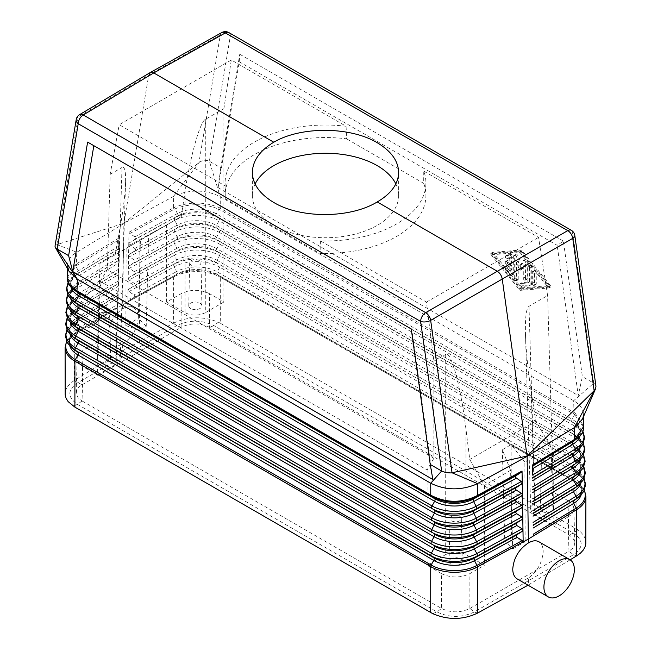 <?xml version="1.0" encoding="UTF-8"?>
<svg xmlns="http://www.w3.org/2000/svg" width="651" height="651" viewBox="0 0 651 651"><rect width="100%" height="100%" fill="white"/><g stroke="black" fill="none" stroke-linecap="round" stroke-linejoin="round"><path stroke-width="0.49" stroke-dasharray="3.25 2.44" d="M128.768 243.897L129.63 245.158L134.985 248.601L135.62 249.74L135.148 250.7L129.484 254.199L128.581 255.444L129.443 256.779L134.993 260.384L135.351 261.751L129.297 265.811L128.393 267.13L128.768 243.897M570.138 559.819L528.36 585.005L528.36 578.104C537.344 571.578 542.283 562.716 543.178 551.519C543.113 546.742 541.665 543.479 538.841 541.738M118.694 239.967L117.855 296.229L118.694 239.967L76.81 265.453L76.387 263.915L75.329 264.615L67.183 277.407M117.855 296.229L117.709 307.752L73.058 335.029A33.47 19.327 180 0 1 74.295 334.232L74.295 380.444L122.64 350.767L122.64 343.858C118.572 346.259 115.081 346.666 112.159 345.087C109.335 343.346 107.887 340.091 107.822 335.306C108.717 324.117 113.656 315.255 122.64 308.729L122.64 304.823L74.295 334.232L122.64 304.823L123.877 223.553L74.914 253.434C70.21 256.893 67.761 260.807 67.549 265.201L69.218 271.565M73.872 289.719L67.802 278.148L75.825 266.113L78.34 270.759A2.392 1.416 58.7 0 1 78.299 273.339L118.563 248.991M72.725 348.602A32.64 18.846 180 0 1 74.898 324.125L77.428 328.82A2.392 1.416 58.7 0 1 77.388 331.4L117.725 307.02L117.709 307.752M117.725 307.02L117.872 296.221M576.623 555.913L573.466 554.733C583.695 547.548 583.695 540.363 573.466 533.177L213.984 325.63C201.541 319.722 189.091 319.722 176.649 325.63L77.534 382.853C67.305 390.039 67.305 397.224 77.534 404.409L437.016 611.956C449.459 617.864 461.909 617.864 474.351 611.956L573.466 554.733L568.974 551.234L572.717 548.248L574.638 544.741L574.556 541.054L572.489 537.58L568.982 534.853L209.516 327.315L209.516 293.682L223.903 301.991L223.903 108.652L231.308 59.998L346.096 126.27L346.576 138.826A100.409 57.972 0 0 0 225.091 195.503A100.409 57.972 0 0 0 225.238 198.661L225.213 185.934A100.409 57.972 0 0 1 225.091 183.012L225.091 195.503M346.096 126.27A100.409 57.972 0 0 0 225.091 183.012M576.094 528.628L576.094 482.619C578.194 483.929 578.194 483.953 576.102 482.684L220.29 277.261L220.29 323.205L576.094 528.628L580.602 531.924L583.426 535.13L585.208 538.572L585.9 542.519M477.508 613.136L474.351 611.956L469.867 608.457C460.412 612.933 450.956 612.933 441.5 608.457L82.026 400.918L83.059 366.692L97.447 375L100.278 281.297L427.097 469.981L433.867 458.271L433.867 361.207L426.454 302.113L320.438 240.911A100.409 57.972 180 0 0 425.909 183.012A100.409 57.972 180 0 0 423.777 171.123L423.679 183.338L346.576 138.826M423.679 183.338A100.409 57.972 180 0 1 425.909 195.503A100.409 57.972 180 0 1 320.04 253.394L320.438 240.911M225.238 198.661L320.04 253.394M255.102 184.021A73.156 42.234 0 0 0 252.344 195.503A73.156 42.234 0 0 0 273.77 225.368A73.156 42.234 0 0 0 353.493 234.523A73.156 42.234 0 0 0 398.656 195.503A73.156 42.234 0 0 0 395.849 183.916M469.867 608.457L469.884 573.621L484.425 565.231L465.978 554.579C459.224 551.389 452.461 551.389 445.699 554.579L445.699 354.38C451.005 350.344 460.672 386.084 465.978 429.375L469.753 459.443L484.425 485.451L510.587 470.347L512.679 548.915L504.769 541.005L511.442 537.156L525.137 541.722L512.679 548.915M577.86 529.743L573.466 533.177L568.982 534.853L567.941 500.619C571.676 502.849 573.637 505.51 573.816 508.61C573.816 511.873 571.855 514.672 567.941 517.016L568.974 551.234L469.884 608.449M577.681 462.015A31.891 18.407 180 0 0 574.979 437.757L219.167 232.334L216.702 237.07A2.392 1.383 120 0 0 216.742 239.649L219.306 241.366A2.392 1.383 120 0 1 219.346 243.946L575.15 449.369L572.685 454.097L216.873 248.674A28.644 16.535 -0 0 0 176.901 248.373L174.501 243.604A32.135 18.553 -0 0 1 219.346 243.946L216.873 248.674A2.392 1.383 120 0 0 216.913 251.253L575.289 458.402A2.392 1.383 120 0 1 575.329 460.981L219.525 255.558L217.052 260.286A28.896 16.682 -0 0 0 176.73 259.985A2.392 1.343 61.3 0 1 176.698 262.565L128.931 289.044L134.391 285.708L135.066 284.585L134.423 283.445L129.069 280.011L128.206 278.677L128.035 290.281M74.295 380.444L70.503 383.227L67.647 386.36L65.832 389.721L65.1 393.7M66.711 341.62A32.835 18.96 180 0 1 73.758 333.792A32.835 18.96 180 0 1 74.751 333.157A2.392 1.416 58.7 0 0 74.295 334.158L73.058 335.029A33.47 19.327 180 0 0 65.1 347.536M128.035 290.354L127.84 301.901L174.956 276.195A33.47 19.327 -0 0 0 173.581 276.911L122.64 304.823L173.589 276.911L173.581 323.116L122.64 350.767M115.17 254.72L119.768 229.486C123.194 210.452 125.13 194.779 125.57 182.467C125.855 171.189 124.658 166.2 121.997 167.486L116.049 364.259C118.718 362.672 120.118 360.768 120.248 358.546C120.248 356.219 118.848 354.225 116.049 352.549L97.601 341.905L99.977 263.492L181.247 216.571L185.022 191.817C190.328 156.297 199.995 121.778 205.301 119.393L223.903 108.652M231.308 59.998L119.198 124.732L225.213 185.934M100.278 281.297L107.277 269.717L110.157 174.322L119.198 124.732M110.157 174.322L121.997 167.486M209.516 293.682C200.052 289.215 190.58 289.215 181.116 293.682L166.575 302.08L185.022 312.724C191.776 315.922 198.539 315.922 205.301 312.724L205.301 119.393M129.118 277.424L128.206 278.677L128.393 267.13L129.256 268.391L134.611 271.825L135.253 272.972L134.57 274.095L129.118 277.424L174.362 252.637A2.392 1.343 61.3 0 0 174.33 255.216L129.069 280.011M173.491 323.165L176.649 325.63L181.133 327.307L79.52 386.287L76.745 389.908L76.24 393.855L78.071 397.671L82.026 400.918M74.377 380.387L77.534 382.853L82.026 384.521L83.059 350.295L97.601 341.905M118.71 238.16L76.387 263.915L76.737 252.23L56.865 244.621L123.918 223.285L148.77 74.889L150.153 72.595M582.49 418.984L583.451 414.052C583.158 408.877 579.895 404.434 573.653 400.723L220.258 196.683C206.001 189.718 191.125 189.254 175.64 195.284L123.918 223.285L198.954 162.587C202.437 160.146 205.903 159.698 209.37 161.236L230.364 35.886A7.169 4.793 9.5 0 0 220.339 34.885L148.77 74.889L78.25 116.92L56.865 244.621L55.009 246.216M411.782 329.26L411.237 328.942L411.782 329.26L432.85 479.478M595.966 386.246L595.242 384.464L593.777 383.179L573.653 400.723L574.003 412.392L220.258 208.165L219.851 209.712L573.588 413.946L574.003 412.392L575.085 413.084L574.597 414.581L583.174 426.739L577.152 438.514M575.085 413.084L583.817 426.259M427.097 469.981L427.097 565.32L445.699 554.579M432.622 613.6L437.016 611.956L441.5 608.457L441.484 573.621L427.097 565.32M433.867 458.271L107.277 269.717M423.777 171.123L538.564 237.387L547.605 295.546L529.003 306.279C526.211 308.305 525.04 317.81 525.487 334.785C526.049 351.402 527.961 370.378 531.232 391.699L534.951 514.762C532.282 513.167 530.882 511.263 530.752 509.049C530.752 506.722 532.152 504.72 534.951 503.052L553.553 492.311L547.605 295.546M426.454 302.113L538.564 237.387M220.282 277.261L220.29 277.196A2.392 1.383 120 0 0 219.843 276.195L575.647 481.618A2.392 1.383 120 0 1 576.094 482.619L220.29 277.196C218.052 276 218.052 276.024 220.282 277.261L220.29 277.261A33.47 19.327 -0 0 0 174.956 276.195L173.581 276.83A2.392 1.343 61.3 0 1 174.02 275.853L128.743 300.656L134.204 297.328L134.879 296.197L134.236 295.058L128.882 291.624L128.019 290.362M567.941 500.619L553.553 492.311M139.884 240.455L139.558 330.155L146.231 326.306L148.664 235.385L99.977 263.492M148.664 235.385L181.247 216.571M146.231 326.306L138.321 318.396L140.413 240.146M139.558 330.155L125.863 325.59L138.321 318.396M125.863 325.59L126.139 248.389M166.575 302.08L166.575 225.043M83.059 366.692C79.145 364.348 77.184 361.549 77.184 358.294C77.363 355.194 79.324 352.525 83.059 350.295M108.693 355.82A6.575 3.792 -0 0 0 101.564 354.99A6.575 3.792 -0 0 0 97.471 358.457A6.575 3.792 -0 0 0 99.4 361.191A6.575 3.792 -0 0 0 106.601 362.005A6.575 3.792 -0 0 0 110.621 358.457A6.575 3.792 -0 0 0 108.693 355.82M97.447 375L116.049 364.259M100.042 317.867A5.656 3.263 180 0 1 98.391 315.515A5.656 3.263 180 0 1 101.914 312.537A5.656 3.263 180 0 1 108.042 313.253A5.656 3.263 180 0 1 109.702 315.515A5.656 3.263 180 0 1 106.243 318.567A5.656 3.263 180 0 1 100.042 317.867M528.36 578.104C524.079 580.375 520.401 580.676 517.325 579.008M531.232 391.699L535.83 421.287L551.023 447.001L524.861 462.104L525.137 541.722M551.023 447.001L553.399 525.406L534.951 514.762M567.941 517.016L553.399 525.406M484.425 485.451L484.425 565.231M550.958 463.553A5.656 3.263 180 0 1 552.609 465.823A5.656 3.263 180 0 1 549.151 468.866A5.656 3.263 180 0 1 542.958 468.167A5.656 3.263 180 0 1 541.298 465.823A5.656 3.263 180 0 1 544.822 462.837A5.656 3.263 180 0 1 550.958 463.553M219.851 209.712L218.793 209.158L216.344 213.845A2.392 1.383 120 0 0 216.384 216.425A27.944 16.137 -0 0 0 177.381 216.132L129.671 242.579L135.131 239.251L135.807 238.12L135.172 236.98L129.818 233.546L173.955 209.362L173.557 207.815L174.72 207.23C189.669 201.558 204.471 201.664 219.118 207.571L218.793 209.158C204.349 203.348 189.766 203.234 175.038 208.833L177.422 213.552A2.392 1.343 61.3 0 1 177.381 216.132L134.903 239.405M209.516 327.315L209.5 327.307C200.044 322.823 190.588 322.823 181.133 327.307M223.903 301.991L205.301 312.724M510.587 470.347L502.336 449.711L511.116 444.641L511.442 537.156M502.336 449.711L504.769 541.005M199.336 260.546A5.656 3.263 -0 0 0 193.201 259.83A5.656 3.263 -0 0 0 189.677 262.817A5.656 3.263 -0 0 0 191.337 265.16A5.656 3.263 -0 0 0 197.53 265.86A5.656 3.263 -0 0 0 200.988 262.817A5.656 3.263 -0 0 0 199.336 260.546M190.686 308.484A6.575 3.792 180 0 1 188.757 305.75A6.575 3.792 180 0 1 192.851 302.284A6.575 3.792 180 0 1 199.979 303.114A6.575 3.792 180 0 1 201.908 305.75A6.575 3.792 180 0 1 197.888 309.298A6.575 3.792 180 0 1 190.686 308.484M129.671 242.579L128.768 243.832L128.955 232.244L129.818 233.546M220.762 167.82L218.15 187.651L239.218 61.755L239.763 54.261L220.762 167.82L209.37 161.236L220.258 196.683L220.258 208.165L219.118 207.571M535.83 421.287L469.753 459.443M524.861 462.104L511.116 444.641M433.867 361.207L445.699 354.38M441.484 573.621C450.948 578.096 460.42 578.096 469.884 573.621M128.931 289.044L128.019 290.289M460.314 558.827A6.575 3.792 180 0 1 462.243 561.463A6.575 3.792 180 0 1 458.223 565.011A6.575 3.792 180 0 1 451.021 564.197A6.575 3.792 180 0 1 449.092 561.463A6.575 3.792 180 0 1 453.186 557.997A6.575 3.792 180 0 1 460.314 558.827M451.664 520.873A5.656 3.263 0 0 0 457.865 521.573A5.656 3.263 0 0 0 461.323 518.522A5.656 3.263 0 0 0 459.663 516.259A5.656 3.263 0 0 0 453.535 515.543A5.656 3.263 0 0 0 450.012 518.522A5.656 3.263 0 0 0 451.664 520.873M519.352 289.679A1.595 0.92 60 0 0 520.466 290.33L548.923 287.978A0.797 0.464 60 0 0 548.923 286.847L520.466 251.636A1.595 0.92 60 0 0 519.352 250.985L490.895 253.345A0.797 0.464 60 0 0 490.895 254.468L519.352 289.679L521.044 288.71L492.587 253.491A0.797 0.464 60 0 1 492.587 252.368L521.044 250.008A1.595 0.92 60 0 1 522.159 250.659L550.616 285.87A0.797 0.464 60 0 1 550.616 287.001L522.159 289.353A1.595 0.92 60 0 1 521.044 288.71M239.218 61.755L557.166 245.321L563.384 241.098L582.385 376.595L578.234 395.539L557.166 245.321M218.15 187.651L578.234 395.539M228.875 32.599A7.169 4.142 -60 0 1 230.364 35.886L572.782 233.579L593.777 383.179L582.385 376.595M563.384 241.098L239.763 54.261M128.955 232.244L173.557 207.815L173.557 196.333L198.954 162.587L220.339 34.885A7.169 4.15 -119.2 0 1 221.788 32.55M128.743 300.656L127.84 301.901M173.581 323.116C188.22 316.353 203.153 316.044 218.378 322.196L220.29 323.205M122.64 343.858C132.104 337.617 137.304 328.91 138.248 317.737C138.183 312.96 136.653 309.656 133.675 307.825C130.599 306.157 126.921 306.458 122.64 308.729M542.307 511.491A6.575 3.792 0 0 0 549.509 512.304A6.575 3.792 0 0 0 553.529 508.757A6.575 3.792 0 0 0 551.6 506.12A6.575 3.792 0 0 0 544.48 505.29A6.575 3.792 0 0 0 540.379 508.757A6.575 3.792 0 0 0 542.307 511.491M521.597 287.897L549.2 285.618L521.597 251.465L494.003 253.744L521.597 287.897L519.913 288.873L492.311 254.72L519.913 252.442L547.507 286.595L519.913 288.873M505.827 255.851A1.595 0.92 60 0 0 505.591 255.924A1.595 0.92 60 0 0 505.493 257.584A1.595 0.92 60 0 0 506.95 258.756L509.766 258.528L509.766 263.5L506.388 261.547A1.595 0.92 60 0 0 505.591 261.474A1.595 0.92 60 0 0 505.347 262.744A1.595 0.92 60 0 0 506.388 264.151L509.766 266.104L509.766 271.076L506.95 267.594A1.595 0.92 60 0 0 505.591 267.016A1.595 0.92 60 0 0 505.827 269.197L510.335 274.779A1.595 0.92 60 0 0 511.694 275.357A1.595 0.92 60 0 0 512.02 274.624L512.02 257.584A1.595 0.92 60 0 0 510.335 255.485L505.827 255.851L507.511 254.875L512.02 254.508A1.595 0.92 60 0 1 513.712 256.608L513.712 273.648A1.595 0.92 60 0 1 513.379 274.38A1.595 0.92 60 0 1 512.02 273.802L507.511 268.22A1.595 0.92 60 0 1 507.284 266.039A1.595 0.92 60 0 1 508.643 266.617L511.458 270.1L511.458 265.128L508.081 263.175A1.595 0.92 60 0 1 507.039 261.775A1.595 0.92 60 0 1 507.284 260.498A1.595 0.92 60 0 1 508.081 260.571L511.458 262.524L511.458 257.552L508.643 257.78A1.595 0.92 60 0 1 507.186 256.608A1.595 0.92 60 0 1 507.284 254.948A1.595 0.92 60 0 1 507.511 254.875M516.381 256.47A1.595 0.92 60 0 0 514.607 255.184A1.595 0.92 60 0 0 514.274 255.908L514.274 278.897A1.595 0.92 60 0 0 514.974 280.508A1.595 0.92 60 0 0 516.202 280.931A1.595 0.92 60 0 0 516.528 280.199L516.528 262.068L519.425 269.522A0.797 0.464 60 0 0 520.401 270.084L523.29 265.974L523.29 278.156A1.595 0.92 60 0 0 523.99 279.759A1.595 0.92 60 0 0 525.211 280.182A1.595 0.92 60 0 0 525.544 279.458L525.544 262.418A1.595 0.92 60 0 0 524.852 260.815A1.595 0.92 60 0 0 523.624 260.384A1.595 0.92 60 0 0 523.445 260.555L519.913 265.575L516.381 256.47L518.066 255.501L521.597 264.599L525.129 259.578A1.595 0.92 60 0 1 525.308 259.407A1.595 0.92 60 0 1 526.537 259.839A1.595 0.92 60 0 1 527.237 261.442L527.237 278.482A1.595 0.92 60 0 1 526.903 279.206A1.595 0.92 60 0 1 525.674 278.783A1.595 0.92 60 0 1 524.983 277.18L524.983 264.998L522.086 269.107A0.797 0.464 60 0 1 521.109 268.546L518.22 261.092L518.22 279.222A1.595 0.92 60 0 1 517.887 279.954A1.595 0.92 60 0 1 516.658 279.531A1.595 0.92 60 0 1 515.966 277.928L515.966 254.932A1.595 0.92 60 0 1 516.3 254.207A1.595 0.92 60 0 1 518.066 255.501M532.306 283.356A1.595 0.92 60 0 0 532.998 284.967A1.595 0.92 60 0 0 534.227 285.39A1.595 0.92 60 0 0 534.561 284.658L534.561 273.575A1.595 0.92 60 0 0 533.861 271.963A1.595 0.92 60 0 0 532.632 271.54A1.595 0.92 60 0 0 532.306 272.273L532.306 283.356L533.999 282.388L533.999 271.296A1.595 0.92 60 0 1 534.325 270.564A1.595 0.92 60 0 1 535.553 270.995A1.595 0.92 60 0 1 536.253 272.598L536.253 283.681A1.595 0.92 60 0 1 535.919 284.414A1.595 0.92 60 0 1 534.691 283.991A1.595 0.92 60 0 1 533.999 282.388M530.052 267.968A1.595 0.92 60 0 0 529.353 266.365A1.595 0.92 60 0 0 528.132 265.933A1.595 0.92 60 0 0 527.798 266.666L527.798 282.973L520.475 283.584A1.595 0.92 60 0 0 520.239 283.657A1.595 0.92 60 0 0 520.141 285.309A1.595 0.92 60 0 0 521.597 286.489L528.921 285.879A3.19 1.839 60 0 0 529.393 285.74A3.19 1.839 60 0 0 530.052 284.275L530.052 267.968L531.745 266.991L531.745 283.299A3.19 1.839 60 0 1 531.086 284.764A3.19 1.839 60 0 1 530.614 284.902L523.29 285.512A1.595 0.92 60 0 1 521.833 284.332A1.595 0.92 60 0 1 521.931 282.68A1.595 0.92 60 0 1 522.167 282.607L529.491 282.005L529.491 265.689A1.595 0.92 60 0 1 529.816 264.957A1.595 0.92 60 0 1 531.045 265.388A1.595 0.92 60 0 1 531.745 266.991M509.766 271.076L511.458 270.1M509.766 266.104L511.458 265.128M509.766 263.5L511.458 262.524M509.766 258.528L511.458 257.552M519.913 265.575L521.597 264.599M523.29 265.974L524.983 264.998M516.528 262.068L518.22 261.092M527.798 282.973L529.491 282.005M519.913 252.442L521.597 251.465M547.507 286.595L549.2 285.618M492.311 254.72L494.003 253.744M107.081 299.745A21.516 12.426 -60 0 1 97.683 321.399A21.516 12.426 -60 0 1 81.106 327.16A21.516 12.426 -60 0 1 76.647 317.314A21.516 12.426 -60 0 1 86.038 295.66A21.516 12.426 -60 0 1 102.622 289.89A21.516 12.426 -60 0 1 107.081 299.745M71.016 287.14A27.944 16.137 180 0 1 77.453 273.876C68.119 283.746 69.34 282.778 76.484 291.672A27.895 16.104 180 0 1 78.34 270.759L118.645 246.233M573.588 413.946L574.597 414.581L572.148 419.268A2.392 1.383 120 0 0 572.188 421.848L218.956 218.142A2.392 1.383 120 0 1 218.996 220.722A31.639 18.269 -0 0 0 174.842 220.388L177.251 225.156A28.139 16.251 -0 0 1 216.523 225.458A2.392 1.383 120 0 0 216.563 228.037L572.367 433.46A2.392 1.383 120 0 1 572.327 430.881L574.8 426.145L218.996 220.722L216.523 225.458L572.327 430.881A28.139 16.251 180 0 1 574.719 452.29C581.929 443.307 583.158 444.275 573.734 434.307A28.196 16.283 180 0 1 580.179 447.855M68.168 282.713A31.582 18.236 180 0 1 74.71 275.707L77.453 273.876A27.944 16.137 180 0 1 78.299 273.339L118.612 248.812M68.095 282.526L74.71 275.707A31.582 18.236 180 0 1 75.662 275.096A2.392 1.416 58.7 0 0 75.622 277.676L118.531 251.571M73.319 313.204A31.891 18.407 180 0 1 75.443 289.288L118.36 263.175M70.577 310.804A28.449 16.421 180 0 1 77.078 297.108C71.87 301.738 69.771 304.888 70.764 306.556C70.023 308.257 71.797 311.162 76.086 315.279A28.392 16.389 180 0 1 77.974 293.983L75.443 289.288A2.392 1.416 58.7 0 1 75.483 286.709L118.392 260.603M73.124 325.004A32.135 18.553 180 0 1 75.256 300.9L118.189 274.787M70.341 322.562A28.701 16.568 180 0 1 76.883 308.729C71.634 313.408 69.511 316.581 70.511 318.266C69.763 319.991 71.561 322.92 75.89 327.079A28.644 16.535 180 0 1 77.794 305.596L75.256 300.9A2.392 1.416 58.7 0 1 75.296 298.321L118.23 272.208M67.492 306.483A32.086 18.521 180 0 1 74.328 298.939L77.078 297.108A28.449 16.421 180 0 1 77.933 296.563A2.392 1.416 58.7 0 0 77.974 293.983L118.311 269.441M67.395 306.279L74.328 298.939A32.086 18.521 180 0 1 75.296 298.321L118.27 272.02M69.86 346.088A29.197 16.861 180 0 1 76.509 331.961C71.154 336.73 68.99 339.968 70.007 341.694C69.291 343.541 71.122 346.535 75.492 350.677A29.149 16.828 180 0 1 77.428 328.82L117.807 304.253M72.92 336.803A32.387 18.7 180 0 1 75.077 312.513L77.615 317.208A2.392 1.416 58.7 0 1 77.575 319.787L74.938 321.545A2.392 1.416 58.7 0 0 74.898 324.125L117.855 297.995M66.614 341.409L73.758 333.792L76.509 331.961A29.197 16.861 180 0 1 77.388 331.4L117.766 306.833M66.972 329.911A32.583 18.814 180 0 1 73.954 322.172A32.583 18.814 180 0 1 74.938 321.545L117.896 295.416M70.105 334.329A28.953 16.714 180 0 1 76.696 320.349A28.953 16.714 180 0 1 77.575 319.787L117.937 295.228M66.874 329.699L73.954 322.172L76.696 320.349C71.398 325.069 69.25 328.275 70.259 329.984C69.511 331.717 71.317 334.687 75.687 338.878A28.896 16.682 180 0 1 77.615 317.208L117.977 292.649M67.232 318.193A32.33 18.667 180 0 1 74.141 310.56A32.33 18.667 180 0 1 75.117 309.933A2.392 1.416 58.7 0 0 75.077 312.513L118.026 286.391M67.134 317.989L74.141 310.56L76.883 308.729A28.701 16.568 180 0 1 77.754 308.175L118.059 283.812M578.08 485.622A32.387 18.7 180 0 0 575.329 460.981L572.856 465.709L217.052 260.286A2.392 1.383 120 0 0 217.092 262.866A28.953 16.714 -0 0 0 176.698 262.565L134.155 285.862M82.018 400.91L77.534 404.409L73.14 406.053M134.757 248.438L177.251 225.156A2.392 1.343 61.3 0 1 177.21 227.736A28.196 16.283 -0 0 1 216.563 228.037L219.127 229.754A2.392 1.383 120 0 1 219.167 232.334A31.891 18.407 -0 0 0 174.671 232L129.443 256.779M134.716 251.017L174.712 229.421A2.392 1.343 61.3 0 0 174.671 232L177.08 236.769L134.57 260.058M185.022 312.724L185.022 191.817M128.882 291.624L174.151 266.82A2.392 1.343 61.3 0 1 174.191 264.241A32.583 18.814 -0 0 1 219.664 264.583L572.896 468.289A28.953 16.714 180 0 1 574.304 469.159C579.602 473.879 581.75 477.093 580.741 478.794C581.489 480.536 579.683 483.498 575.313 487.689A28.896 16.682 180 0 0 572.856 465.709A2.392 1.383 120 0 0 572.896 468.289L219.664 264.583A2.392 1.383 120 0 1 219.704 267.162A32.64 18.846 -0 0 0 174.151 266.82L176.559 271.589A29.149 16.828 -0 0 1 217.231 271.898A2.392 1.383 120 0 0 217.271 274.478L573.075 479.901A2.392 1.383 120 0 1 573.035 477.321L575.508 472.585L219.704 267.162L217.231 271.898L573.035 477.321A29.149 16.828 180 0 1 575.508 499.488C579.878 495.346 581.709 492.351 580.993 490.504C582.01 488.787 579.846 485.54 574.491 480.78A29.197 16.861 180 0 1 581.14 494.898M129.484 254.199L174.712 229.421A31.834 18.374 -0 0 1 219.127 229.754L574.939 435.177A2.392 1.383 120 0 1 574.979 437.757L572.506 442.493L216.702 237.07A28.392 16.389 -0 0 0 177.08 236.769A2.392 1.343 61.3 0 1 177.039 239.348L134.529 262.638M129.256 268.391L174.501 243.604A2.392 1.343 61.3 0 1 174.541 241.025A32.086 18.521 -0 0 1 219.306 241.366L572.546 445.072A28.449 16.421 180 0 1 573.922 445.927C579.13 450.557 581.229 453.706 580.236 455.366C580.977 457.067 579.203 459.972 574.914 464.09A28.392 16.389 180 0 0 572.506 442.493A2.392 1.383 120 0 0 572.546 445.072L216.742 239.649A28.449 16.421 -0 0 0 177.039 239.348L129.297 265.811M118.14 281.045L77.794 305.596A2.392 1.416 58.7 0 1 77.754 308.175L118.108 283.624M73.514 301.405A31.639 18.269 180 0 1 75.622 277.676L78.161 282.371A2.392 1.416 58.7 0 1 78.12 284.951L75.483 286.709A31.834 18.374 180 0 0 74.515 287.319A31.834 18.374 180 0 0 67.753 294.765M70.821 299.045A28.196 16.283 180 0 1 77.266 285.496C67.842 295.456 69.071 294.496 76.281 303.472A28.139 16.251 180 0 1 78.161 282.371L118.482 257.837M67.655 294.569L74.515 287.319L77.266 285.496A28.196 16.283 180 0 1 78.12 284.951L118.441 260.416M75.329 264.615L75.825 266.113L76.81 265.453M583.345 443.38L576.485 436.137L573.734 434.307A28.196 16.283 180 0 0 572.367 433.46L574.939 435.177A31.834 18.374 180 0 1 576.485 436.137A31.834 18.374 180 0 1 583.247 443.583M76.216 119.613A7.169 4.793 -170.5 0 1 78.25 116.92A7.169 4.134 -120.8 0 1 79.617 114.633M576.102 482.684A33.47 19.327 180 0 1 585.9 496.347M584.386 490.227L577.242 482.603A32.835 18.96 180 0 0 575.647 481.618L573.075 479.901A29.197 16.861 180 0 1 574.491 480.78L577.242 482.603A32.835 18.96 180 0 1 584.289 490.439M134.383 271.67L176.901 248.373A2.392 1.343 61.3 0 1 176.869 250.952L174.362 252.637A32.33 18.667 -0 0 1 219.485 252.979A2.392 1.383 120 0 1 219.525 255.558A32.387 18.7 -0 0 0 174.33 255.216L176.73 259.985L134.196 283.283M133.968 297.483L174.02 275.853A32.835 18.96 -0 0 1 219.843 276.195L217.271 274.478A29.197 16.861 -0 0 0 176.519 274.169A2.392 1.343 61.3 0 0 176.559 271.589L134.016 294.903M529.003 306.279L534.951 503.052M181.116 327.315L181.116 293.682M129.63 245.158L174.842 220.388A2.392 1.343 61.3 0 1 174.883 217.808A31.582 18.236 -0 0 1 218.956 218.142L574.76 423.565A31.582 18.236 180 0 1 576.29 424.517A31.582 18.236 180 0 1 582.84 431.54M579.984 435.967A27.944 16.137 180 0 0 573.547 422.686A27.944 16.137 180 0 0 572.188 421.848L574.76 423.565A2.392 1.383 120 0 1 574.8 426.145A31.639 18.269 180 0 1 577.486 450.215M465.978 554.579L465.978 429.375M119.768 229.486L116.049 352.549M218.378 322.196L213.984 325.63L209.5 327.307M582.914 431.353L576.29 424.517L573.547 422.686C582.881 432.565 581.66 431.597 574.516 440.491A27.895 16.104 180 0 0 572.148 419.268L216.344 213.845A27.895 16.104 -0 0 0 177.422 213.552L134.944 236.826M584.126 478.518L577.046 470.99A32.583 18.814 180 0 0 575.468 470.006A2.392 1.383 120 0 1 575.508 472.585A32.64 18.846 180 0 1 578.275 497.421M580.895 483.14A28.953 16.714 180 0 0 574.304 469.159L577.046 470.99A32.583 18.814 180 0 1 584.028 478.721M134.342 274.25L176.869 250.952A28.701 16.568 -0 0 1 216.913 251.253L575.289 458.402A32.33 18.667 180 0 1 576.859 459.37A32.33 18.667 180 0 1 583.768 467.011M577.876 473.814A32.135 18.553 180 0 0 575.15 449.369A2.392 1.383 120 0 0 575.118 446.789A32.086 18.521 180 0 1 576.672 447.75L573.922 445.927A28.449 16.421 180 0 1 580.423 459.614M173.955 209.362L175.038 208.833L174.72 207.23M571.301 230.299A7.169 4.142 -60 0 1 572.782 233.579A7.169 3.361 172 0 1 574.817 235.507M583.866 466.808L576.859 459.37L574.117 457.539C579.366 462.218 581.489 465.4 580.489 467.084C581.237 468.801 579.439 471.739 575.11 475.889A28.644 16.535 180 0 0 572.685 454.097A2.392 1.383 120 0 0 572.725 456.677A28.701 16.568 180 0 1 574.117 457.539A28.701 16.568 180 0 1 580.659 471.381M583.605 455.098L576.672 447.75A32.086 18.521 180 0 1 583.508 455.293M510.335 255.485L512.02 254.508M512.02 257.584L513.712 256.608M512.02 274.624L513.712 273.648M510.335 274.779L512.02 273.802M505.827 269.197L507.511 268.22M506.95 267.594L508.643 266.617M506.388 264.151L508.081 263.175M506.388 261.547L508.081 260.571M506.95 258.756L508.643 257.78M523.445 260.555L525.129 259.578M525.544 262.418L527.237 261.442M525.544 279.458L527.237 278.482M523.29 278.156L524.983 277.18M520.401 270.084L522.086 269.107M519.425 269.522L521.109 268.546M516.528 280.199L518.22 279.222M514.274 278.897L515.966 277.928M514.274 255.908L515.966 254.932M532.306 272.273L533.999 271.296M534.561 273.575L536.253 272.598M534.561 284.658L536.253 283.681M527.798 266.666L529.491 265.689M520.475 283.584L522.167 282.607M521.597 286.489L523.29 285.512M528.921 285.879L530.614 284.902M530.052 284.275L531.745 283.299M490.895 254.468L492.587 253.491M490.895 253.345L492.587 252.368M519.352 250.985L521.044 250.008M520.466 251.636L522.159 250.659M548.923 286.847L550.616 285.87M548.923 287.978L550.616 287.001M520.466 290.33L522.159 289.353M67.549 265.201L67.452 268.464M525.487 334.785L530.752 509.049M76.151 392.512L77.184 358.294M98.391 315.515L97.471 358.457M574.849 542.836L573.816 508.61M189.677 262.817L188.757 305.75M425.909 183.012L425.909 195.503M461.323 518.522L462.243 561.463M583.451 414.052L583.524 416.55M125.57 182.467L120.248 358.546M552.609 465.823L553.529 508.757M511.694 275.357L513.379 274.38M505.591 267.016L507.284 266.039M505.591 261.474L507.284 260.498M505.591 255.924L507.284 254.948M523.624 260.384L525.308 259.407M525.211 280.182L526.903 279.206M520.312 270.173L521.996 269.197M516.202 280.931L517.887 279.954M514.607 255.184L516.3 254.207M532.632 271.54L534.325 270.564M534.227 285.39L535.919 284.414M528.132 265.933L529.816 264.957M520.239 283.657L521.931 282.68M529.393 285.74L531.086 284.764M490.773 253.377L492.465 252.401M549.045 287.937L550.738 286.961M133.675 307.825L102.622 289.89M252.344 195.503L252.344 172.45M200.988 262.817L201.908 305.75M450.012 518.522L449.092 561.463M112.159 345.087L81.106 327.16M109.702 315.515L110.621 358.457M398.656 195.503L398.656 172.45M541.298 465.823L540.379 508.757"/><path stroke-width="0.98" d="M569.894 559.673A21.516 12.426 120 0 0 553.317 565.434A21.516 12.426 120 0 0 543.919 587.088A21.516 12.426 120 0 0 548.378 596.934A21.516 12.426 120 0 0 564.962 591.173A21.516 12.426 120 0 0 574.353 569.519A21.516 12.426 120 0 0 569.894 559.673L538.841 541.738C535.919 540.167 532.428 540.574 528.36 542.967L528.36 539.061L577.942 508.862A33.47 19.327 180 0 1 576.705 509.652L576.705 555.856L570.138 559.819M516.43 499.293L521.557 495.964L522.419 494.679L522.607 506.486L521.744 507.772L516.389 511.263L515.747 512.427L516.43 513.566L521.882 516.959L522.794 518.22L522.607 506.413L521.703 505.143L515.877 501.408L515.576 500.407L516.43 499.293L473.92 522.582A2.392 1.343 -118.7 0 0 473.961 525.202L516.471 501.921M581.14 494.898A29.197 16.861 180 0 1 573.612 503.426L576.249 508.073L533.275 534.211L533.291 535.993L576.713 509.652L528.36 539.061L527.123 456.359L574.263 427.683L594.135 390.746L527.082 456.042L452.046 472.781L477.443 483.579L475.36 484.629C459.875 490.659 444.999 490.195 430.742 483.229L77.347 279.189L57.223 249.081L55.302 247.404L69.218 271.565L77.347 279.189L76.997 290.875L77.412 291.949L431.149 496.176L430.742 495.102L75.915 290.248L69.34 284.446L67.183 277.407L67.452 268.464M77.412 291.949L73.872 289.719C69.405 286.359 67.175 282.249 67.183 277.407M575.671 438.717L575.175 439.848L572.66 441.744A2.392 1.416 -121.3 0 0 572.701 444.364L575.338 449.011L532.437 475.116L532.306 465.921L574.19 440.434L583.817 426.259C583.825 431.076 581.603 435.161 577.152 438.514L574.19 440.434M395.849 183.916A73.156 42.234 0 0 0 377.23 165.639A73.156 42.234 0 0 0 255.102 184.021M533.275 534.211L533.291 535.993M516.284 490.105L515.397 489.007L515.665 488.006L521.37 484.149L522.232 482.798L522.419 494.679L521.516 493.336L516.284 490.105L473.79 513.387L476.288 518.115L521.516 493.336M430.71 612.558L430.71 566.557C432.948 567.786 432.948 567.81 430.718 566.622L74.906 361.199L74.906 407.135L432.622 613.6C447.847 620.159 462.78 620.021 477.419 613.185L528.034 585.192M74.906 407.135L68.184 401.683L66.133 398.412L65.173 394.962L65.1 347.536L66.614 341.409M65.1 347.536A33.47 19.327 180 0 0 74.898 361.199L74.906 361.199C72.806 359.881 72.806 359.857 74.906 361.126L74.906 361.134A2.392 1.383 -60 0 1 75.353 359.612A32.835 18.96 180 0 1 66.711 341.62M74.898 361.199L430.71 566.557A2.392 1.383 -60 0 1 431.157 565.035A32.835 18.96 0 0 0 476.98 565.385L522.257 540.574L516.796 537.189L516.121 536.042L516.764 534.886L522.118 531.387L522.981 530.036L522.069 528.767L516.609 525.381L515.934 524.234L516.577 523.07L521.931 519.579L522.786 518.22L522.981 530.036M595.559 388.777L595.966 386.246L574.817 235.507A7.169 7.169 0 0 0 571.301 230.299A7.169 4.142 -60 0 0 567.762 230.625L225.336 32.932A7.169 4.142 -60 0 1 228.875 32.599A7.169 7.169 0 0 0 221.788 32.55A7.169 4.15 -119.2 0 1 225.336 32.932L153.766 72.928L83.238 114.967A7.169 4.142 120 0 0 78.218 123.723L57.223 249.081L68.615 255.656L87.616 142.097L411.237 328.942L93.834 145.694L72.766 271.589L432.85 479.478L430.238 464.44L441.63 471.015L430.742 483.229L430.742 495.102L431.882 495.761C446.529 502.995 461.331 503.101 476.28 496.095L477.443 495.46L477.443 483.579L527.123 456.359L502.23 278.954C501.571 275.576 499.903 272.997 497.234 271.231L377.23 201.948C350.157 218.524 300.843 218.769 273.77 202.469C259.814 194.136 252.669 184.135 252.344 172.45C252.669 160.756 259.814 150.682 273.77 142.211L153.766 72.928L150.21 72.562L79.617 114.633A7.169 7.169 0 0 0 76.216 119.613A7.169 4.793 -170.5 0 0 78.218 123.723L420.636 321.423A7.169 3.361 -8 0 0 430.661 320.382L572.75 238.347L594.135 390.746L595.559 388.777L582.49 418.984L576.086 426.478L574.263 427.683L574.613 439.36L532.29 465.107L532.306 465.921M72.766 271.589L68.615 255.656M55.302 247.404L55.009 246.216L76.216 119.613M430.238 464.44L411.237 328.942M87.616 142.097L93.834 145.694M532.29 465.107L532.437 475.116M576.705 555.856L580.497 553.098L583.353 549.965L584.997 547.003L585.81 543.919L585.9 496.347A33.47 19.327 180 0 1 577.942 508.862C580.936 506.624 578.519 508.447 576.705 509.57A2.392 1.416 -121.3 0 0 576.249 508.073A32.835 18.96 180 0 0 584.289 490.439M430.718 566.622A33.47 19.327 0 0 0 476.044 567.688A33.47 19.327 0 0 0 477.419 566.972L476.044 567.688C472.203 569.405 475.49 567.932 477.411 566.899L477.419 613.185M528.36 539.061L477.419 566.972L528.36 539.061M522.045 471.023L521.182 472.341L477.045 496.526L477.443 495.46L522.045 471.023L522.232 482.798L521.329 481.528L515.21 477.199L515.828 475.84L521.182 472.341M548.378 596.934L517.325 579.008C514.347 577.177 512.817 573.873 512.752 569.088C513.696 557.923 518.896 549.216 528.36 542.967M522.257 540.574L523.16 541.844L477.419 566.899A2.392 1.343 -118.7 0 0 476.98 565.385L474.481 560.657L517.032 537.344M79.617 114.633A7.169 4.134 -120.8 0 1 83.238 114.967L425.664 312.659A7.169 4.077 59.9 0 1 430.661 320.382L452.046 472.781L450.915 472.952L445.756 472.553L441.63 471.015L420.636 321.423A7.169 4.142 120 0 1 425.664 312.659L567.762 230.625A7.169 4.207 60.1 0 1 572.75 238.347A7.169 3.361 172 0 0 574.817 235.507M522.981 530.101L523.16 541.844M431.149 496.176L432.207 496.794C446.651 503.972 461.233 504.077 475.962 497.12L477.045 496.526M273.77 142.211C300.843 126.196 350.157 126.44 377.23 142.732C391.186 151.056 398.331 160.96 398.656 172.45C398.331 183.932 391.186 193.762 377.23 201.948M75.915 290.248L76.403 291.371L78.852 293.227A2.392 1.383 -60 0 1 78.812 295.855L76.24 300.542A2.392 1.383 -60 0 0 76.2 303.163L78.673 305.042A2.392 1.383 -60 0 1 78.633 307.671L76.061 312.358A2.392 1.383 -60 0 0 76.021 314.978L431.833 520.401A31.891 18.407 0 0 0 476.329 520.743L521.557 495.964M67.753 294.765A31.834 18.374 180 0 0 76.061 312.358L431.873 517.781A31.834 18.374 0 0 0 476.288 518.115A2.392 1.343 -118.7 0 1 476.329 520.743L473.92 522.582A28.392 16.389 0 0 1 434.298 522.281A2.392 1.383 -60 0 1 434.258 524.909A28.449 16.421 0 0 0 473.961 525.202L476.459 529.93L521.703 505.143M70.577 310.804A28.449 16.421 180 0 0 78.454 319.486A2.392 1.383 -60 0 0 78.494 316.858A28.392 16.389 180 0 1 76.086 315.279L73.319 313.204A31.891 18.407 180 0 0 76.021 314.978L431.833 520.401A2.392 1.383 -60 0 1 431.873 517.781L434.437 513.094A28.196 16.283 0 0 0 473.79 513.387A2.392 1.343 -118.7 0 1 473.749 510.766L516.243 487.485M69.86 346.088A29.197 16.861 180 0 0 77.925 354.925L75.353 359.612L431.157 565.035L433.729 560.348L77.925 354.925A2.392 1.383 -60 0 0 77.965 352.305A29.149 16.828 180 0 1 75.492 350.677L72.725 348.602A32.64 18.846 180 0 0 75.492 350.425L433.769 557.728A2.392 1.383 -60 0 1 433.729 560.348A29.197 16.861 0 0 0 474.481 560.657A2.392 1.343 -118.7 0 1 474.441 558.029L516.984 534.723M431.882 495.761L432.207 496.794L434.656 498.65L78.852 293.227A27.895 16.104 180 0 1 76.484 291.672L73.872 289.719M476.28 496.095L475.962 497.12L473.578 498.943A27.895 16.104 0 0 1 434.656 498.65A2.392 1.383 -60 0 1 434.616 501.278L78.812 295.855A27.944 16.137 180 0 1 71.016 287.14M516.056 475.678L473.578 498.943A2.392 1.343 -118.7 0 0 473.619 501.571A27.944 16.137 0 0 1 434.616 501.278L432.044 505.965A31.582 18.236 0 0 0 476.117 506.299A2.392 1.343 -118.7 0 1 476.158 508.919A31.639 18.269 0 0 1 432.004 508.586L78.673 305.042A28.139 16.251 180 0 1 76.281 303.472L73.514 301.405A31.639 18.269 180 0 0 76.2 303.163L432.004 508.586A2.392 1.383 -60 0 1 432.044 505.965L76.24 300.542A31.582 18.236 180 0 1 68.168 282.713M73.124 325.004A32.135 18.553 180 0 0 75.85 326.794L78.315 328.674A28.644 16.535 180 0 1 75.89 327.079L73.124 325.004L67.785 319.234L65.849 312.439L67.395 306.279M521.744 507.772L476.499 532.559L474.099 534.398A28.644 16.535 0 0 1 434.127 534.097A2.392 1.383 -60 0 1 434.087 536.717L431.515 541.404A2.392 1.383 -60 0 0 431.475 544.033L75.671 338.61A32.387 18.7 180 0 1 72.92 336.803L75.687 338.878A28.896 16.682 180 0 0 78.144 340.489L75.671 338.61A2.392 1.383 -60 0 1 75.711 335.981L78.275 331.294A2.392 1.383 -60 0 0 78.315 328.674L431.654 532.217A32.135 18.553 0 0 0 476.499 532.559A2.392 1.343 -118.7 0 0 476.459 529.93A32.086 18.521 0 0 1 431.694 529.588L434.258 524.909L78.454 319.486L75.882 324.165L431.694 529.588A2.392 1.383 -60 0 0 431.654 532.217L75.85 326.794A2.392 1.383 -60 0 1 75.882 324.165A32.086 18.521 180 0 1 67.492 306.483M579.984 435.967A27.944 16.137 180 0 1 572.701 444.364L532.388 468.891M584.028 478.721A32.583 18.814 180 0 1 576.062 496.257A2.392 1.416 -121.3 0 1 576.102 498.886A32.64 18.846 180 0 0 578.275 497.421L575.508 499.488A29.149 16.828 180 0 1 573.572 500.798A2.392 1.416 -121.3 0 0 573.612 503.426L533.234 527.994M577.152 438.514L574.516 440.491A27.895 16.104 180 0 1 572.66 441.744L532.355 466.262M67.232 318.193A32.33 18.667 180 0 0 75.711 335.981L431.515 541.404A32.33 18.667 0 0 0 476.638 541.746A2.392 1.343 -118.7 0 1 476.67 544.374A32.387 18.7 0 0 1 431.475 544.033L78.144 340.489A2.392 1.383 -60 0 1 78.104 343.11L75.532 347.797A2.392 1.383 -60 0 0 75.492 350.425L431.296 555.848A32.64 18.846 0 0 0 476.849 556.19L522.118 531.387M70.105 334.329A28.953 16.714 180 0 0 78.104 343.11L433.908 548.533A2.392 1.383 -60 0 0 433.948 545.912A28.896 16.682 0 0 0 474.27 546.213A2.392 1.343 -118.7 0 0 474.302 548.842L476.809 553.562A2.392 1.343 -118.7 0 1 476.849 556.19L474.441 558.029A29.149 16.828 0 0 1 433.769 557.728L431.296 555.848A2.392 1.383 -60 0 1 431.336 553.22A32.583 18.814 0 0 0 476.809 553.562L522.069 528.767M66.972 329.911A32.583 18.814 180 0 0 75.532 347.797L431.336 553.22L433.908 548.533A28.953 16.714 0 0 0 474.302 548.842L516.845 525.536M521.931 519.579L476.67 544.374L474.27 546.213L516.804 522.908M70.821 299.045A28.196 16.283 180 0 0 78.633 307.671L434.437 513.094A2.392 1.383 -60 0 0 434.477 510.465A28.139 16.251 0 0 0 473.749 510.766L476.158 508.919L521.37 484.149M516.617 511.1L474.099 534.398A2.392 1.343 -118.7 0 0 474.131 537.026A28.701 16.568 0 0 1 434.087 536.717L78.275 331.294A28.701 16.568 180 0 1 70.341 322.562M516.658 513.729L474.131 537.026L476.638 541.746L521.882 516.959M532.64 489.56L573.026 465.367A28.392 16.389 180 0 0 574.914 464.09L577.681 462.015A31.891 18.407 180 0 1 575.557 463.447A2.392 1.416 -121.3 0 0 575.517 460.827L532.608 486.932M583.247 443.583A31.834 18.374 180 0 1 575.517 460.827L572.88 456.18L532.559 480.715M521.329 481.528L476.117 506.299L473.619 501.571L516.097 478.298M532.469 477.736L572.839 453.552A28.139 16.251 180 0 0 574.719 452.29L577.486 450.215A31.639 18.269 180 0 1 575.378 451.639A2.392 1.416 -121.3 0 0 575.338 449.011A31.582 18.236 180 0 0 582.84 431.54M580.179 447.855A28.196 16.283 180 0 1 572.88 456.18A2.392 1.416 -121.3 0 1 572.839 453.552L532.518 478.086M580.659 471.381A28.701 16.568 180 0 1 573.246 479.803A2.392 1.416 -121.3 0 1 573.205 477.175A28.644 16.535 180 0 0 575.11 475.889L577.876 473.814A32.135 18.553 180 0 1 575.744 475.263L532.86 501.726M580.423 459.614A28.449 16.421 180 0 1 573.067 467.988L575.704 472.634A2.392 1.416 -121.3 0 1 575.744 475.263L532.811 501.384M532.689 489.902L573.026 465.367A2.392 1.416 -121.3 0 0 573.067 467.988L532.73 492.53M580.895 483.14A28.953 16.714 180 0 1 573.425 491.611L576.062 496.257L533.104 522.395M533.023 513.541L573.385 488.991A28.896 16.682 180 0 0 575.313 487.689L578.08 485.622A32.387 18.7 180 0 1 575.923 487.07L573.385 488.991A2.392 1.416 -121.3 0 0 573.425 491.611L533.063 516.17M533.193 525.365L576.102 498.886L533.145 525.023M532.892 504.354L573.246 479.803L575.883 484.45A2.392 1.416 -121.3 0 1 575.923 487.07L532.974 513.2M583.768 467.011A32.33 18.667 180 0 1 575.883 484.45L532.941 510.571M583.508 455.293A32.086 18.521 180 0 1 575.704 472.634L532.77 498.756M72.725 348.602L67.313 342.751L65.352 335.867L66.874 329.699M72.92 336.803L67.549 330.993L65.605 324.149L67.134 317.989M73.514 301.405L68.339 295.839L66.353 289.011L68.095 282.526M73.319 313.204L68.103 307.597L66.101 300.729L67.655 294.569M577.681 462.015L582.897 456.416L584.899 449.54L583.345 443.38M577.486 450.215L582.661 444.657L584.647 437.83L582.914 431.353M578.275 497.421L583.687 491.562L585.648 484.678L584.126 478.518M583.524 416.55L583.817 426.259M221.788 32.55L150.21 72.562M228.875 32.599L571.301 230.299M585.9 496.347L584.386 490.227M578.08 485.622L583.451 479.803L585.395 472.968L583.866 466.808M577.876 473.814L583.215 468.045L585.151 461.25L583.605 455.098"/></g></svg>
